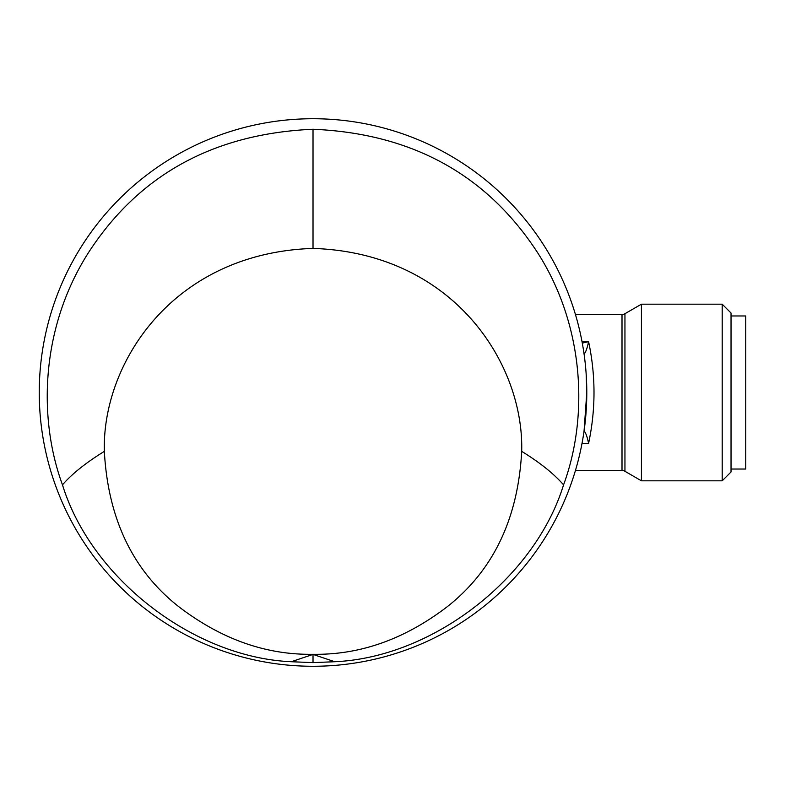 <?xml version="1.0" encoding="UTF-8"?>
<svg xmlns="http://www.w3.org/2000/svg" width="785" height="785" viewBox="0 0 785 785"><rect width="100%" height="100%" fill="white"/><g stroke="black" fill="none" stroke-linecap="round" stroke-linejoin="round"><path stroke-width="1.18" d="M334.763 661.726L313.019 662.628L291.274 661.726C193.512 657.467 91.227 578.398 62.476 484.845C38.072 418.631 40.545 328.532 87.822 253.653C138.337 175.084 213.402 133.627 313.019 129.26C412.233 133.479 487.259 174.878 538.108 253.467C585.453 328.12 587.985 418.925 563.561 484.845C534.811 578.398 432.525 657.467 334.763 661.726L314.363 654.867L314.353 654.307L311.684 654.307C265.222 654.768 220.928 638.902 178.784 606.717C132.851 570.616 108.045 518.836 104.346 451.365C101.922 364.289 171.895 253.064 313.019 248.413L313.019 129.26M313.019 666.269A273.769 273.769 0 0 0 586.788 392.5A273.769 273.769 0 0 0 313.019 118.731A273.769 273.769 0 0 0 39.25 392.5A273.769 273.769 0 0 0 313.019 666.269M584.06 431.024L586.788 392.5L586.13 373.513M575.434 470.509L622.005 470.509A5.887 5.887 0 0 1 624.948 471.294L641.433 480.812L641.433 304.188L624.948 313.706A5.887 5.887 0 0 1 622.005 314.491L575.434 314.491M722.2 304.188L731.031 313.019L731.031 471.981L722.2 480.812L722.2 304.188L641.433 304.188M722.2 480.812L641.433 480.812M582.293 343.104L588.593 341.671C595.805 375.564 595.805 409.446 588.593 443.329L582.028 443.329M731.031 469.037L745.75 469.037L745.75 315.962L731.031 315.962M582.028 341.671L588.593 341.671C587.151 348.442 585.639 352.553 584.069 354.006L584.06 353.976M584.069 430.994C585.639 432.447 587.151 436.558 588.593 443.329M563.561 484.845C553.759 473.649 539.805 462.483 521.691 451.365C524.115 364.289 454.142 253.064 313.019 248.413M62.476 484.845C71.984 473.875 85.938 462.718 104.346 451.365M521.691 451.365C518.051 518.669 493.294 570.41 447.411 606.589C405.246 638.862 360.894 654.768 314.353 654.307M311.684 654.307L311.674 654.867L291.274 661.726M313.019 662.628L313.019 654.307M624.948 471.294L624.948 313.706M622.005 470.509L622.005 314.491"/></g></svg>
